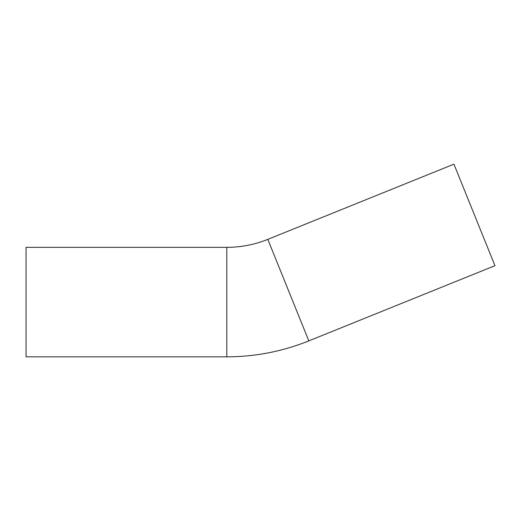 <?xml version="1.0" encoding="UTF-8"?>
<svg xmlns="http://www.w3.org/2000/svg" width="521" height="521" viewBox="0 0 521 521"><rect width="100%" height="100%" fill="white"/><g stroke="black" fill="none" stroke-linecap="round" stroke-linejoin="round"><path stroke-width="0.78" d="M226.791 247.338A109.488 109.488 0 0 0 267.807 239.367L453.934 164.167L494.95 265.684L308.823 340.884C282.506 351.467 255.16 356.781 226.791 356.833L26.05 356.833L26.05 247.338L226.791 247.338L226.791 356.833M267.807 239.367L308.823 340.884"/></g></svg>
